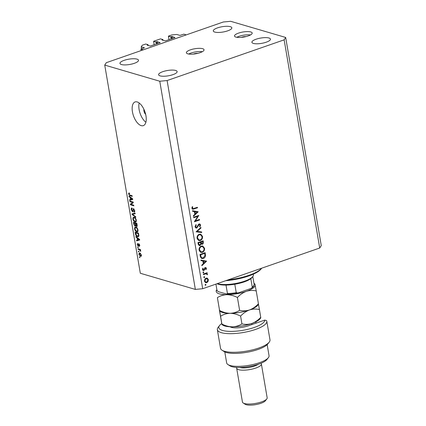<?xml version="1.0" encoding="UTF-8"?>
<svg xmlns="http://www.w3.org/2000/svg" width="426" height="426" viewBox="0 0 426 426"><rect width="100%" height="100%" fill="white"/><g stroke="black" fill="none" stroke-linecap="round" stroke-linejoin="round"><path stroke-width="0.64" d="M140.905 49.107L144.467 47.808L141.224 46.828L142.257 45.231L145.74 44.022L148.056 44.698L147.14 45.145L150.229 46.051L160.197 42.706L157.21 41.642L155.905 41.972L153.589 41.29L160.554 38.867L162.87 39.549L161.949 39.991L165.533 40.853L175.011 37.557L172.024 36.487L170.72 36.817L168.403 36.141L171.886 34.927L176.779 34.463L179.964 35.401L183.862 34.165L186.274 34.873L143.317 49.815L140.905 49.107L141.155 50.572M168.403 36.141L169.005 39.645M170.72 36.817L171.082 38.92M162.87 39.549L162.998 40.3M153.589 41.29L154.191 44.794M155.905 41.972L156.267 44.075M148.056 44.698L148.184 45.449M141.224 46.828L141.576 48.873M187.802 53.846A8.957 2.561 -9.7 0 0 197.93 53.309A8.957 2.561 -9.7 0 0 204.038 49.762A8.957 2.561 -9.7 0 0 202.616 48.692A8.957 2.561 -9.7 0 0 192.483 49.23A8.957 2.561 -9.7 0 0 186.38 52.781A8.957 2.561 -9.7 0 0 187.802 53.846M235.945 37.105A8.957 2.561 -9.7 0 0 246.074 36.567A8.957 2.561 -9.7 0 0 252.181 33.015A8.957 2.561 -9.7 0 0 250.754 31.95A8.957 2.561 -9.7 0 0 240.626 32.488A8.957 2.561 -9.7 0 0 234.518 36.034A8.957 2.561 -9.7 0 0 235.945 37.105M143.903 109.285A3.584 1.731 -109.2 0 0 143.929 110.898A3.584 1.731 -109.2 0 0 145.676 114.397M145.953 115.771A12.54 6.065 -109.2 0 0 135.074 101.942A12.54 6.065 -109.2 0 0 132.438 111.804A12.54 6.065 -109.2 0 0 143.317 125.633A12.54 6.065 -109.2 0 0 145.953 115.771M139.18 102.991A12.54 6.065 -109.2 0 0 139.105 109.482A12.54 6.065 -109.2 0 0 145.878 122.262M253.401 43.415A9.404 2.689 -9.7 0 0 264.04 42.85A9.404 2.689 -9.7 0 0 270.451 39.123A9.404 2.689 -9.7 0 0 268.955 38.005A9.404 2.689 -9.7 0 0 258.321 38.564A9.404 2.689 -9.7 0 0 251.904 42.291A9.404 2.689 -9.7 0 0 253.401 43.415M160.08 75.871A9.404 2.689 -9.7 0 0 170.72 75.306A9.404 2.689 -9.7 0 0 177.131 71.579A9.404 2.689 -9.7 0 0 175.634 70.46A9.404 2.689 -9.7 0 0 164.995 71.025A9.404 2.689 -9.7 0 0 158.584 74.752A9.404 2.689 -9.7 0 0 160.08 75.871M121.463 64.539A9.404 2.689 -9.7 0 0 132.097 63.975A9.404 2.689 -9.7 0 0 138.509 60.247A9.404 2.689 -9.7 0 0 137.012 59.129A9.404 2.689 -9.7 0 0 126.378 59.688A9.404 2.689 -9.7 0 0 119.967 63.415A9.404 2.689 -9.7 0 0 121.463 64.539M214.784 32.078A9.404 2.689 -9.7 0 0 225.418 31.519A9.404 2.689 -9.7 0 0 231.829 27.791A9.404 2.689 -9.7 0 0 230.338 26.673A9.404 2.689 -9.7 0 0 219.699 27.232A9.404 2.689 -9.7 0 0 213.288 30.96A9.404 2.689 -9.7 0 0 214.784 32.078M197.776 216.349L193.702 217.766L193.612 217.233L198.798 215.428L195.406 220.876L199.485 219.454L199.576 219.986L194.394 221.792L197.776 216.349L196.897 216.088M196.807 228.032L196.093 228.059L195.113 226.829L195.939 224.63L196.285 225.04L195.646 226.643L196.721 227.495L198.378 224.534L199.746 223.9L200.571 224.971L199.959 226.85L199.56 226.483L200.028 225.093L199.224 224.454L196.807 228.032L195.63 227.803M195.204 227.18L196.721 227.495M199.23 223.895L199.544 224.438L198.591 224.268M196.104 231.813L200.848 227.431L200.944 228.001L197.195 231.393L201.62 231.946L201.716 232.516L196.104 231.813M197.078 238.326C196.897 236.377 197.616 235.019 199.246 234.263L200.758 234.209L202.52 236.382C202.717 238.358 201.988 239.721 200.337 240.482L198.883 240.552L197.078 238.326M199.102 250.174C198.921 248.22 199.645 246.867 201.269 246.111L202.781 246.052L204.544 248.23C204.741 250.206 204.011 251.569 202.361 252.325L200.907 252.394L199.102 250.174M200.934 260.062L206.61 261.149L201.897 265.686L201.796 265.105L203.309 263.651L202.851 260.968L201.035 260.643L200.934 260.062M205.119 284.962L205.465 284.318L205.982 284.659L205.636 285.303L205.215 285.18M205.465 284.318L205.982 284.659L205.268 284.451M319.718 248.017L202.691 288.716L195.353 289.414L140.319 273.263L104.737 65.093L106.282 62.697L223.309 21.998L230.647 21.3L285.681 37.451L321.263 245.621L319.718 248.017L284.131 39.847L167.109 80.546L202.691 288.716M206.024 278.167L207.473 278.295L208.378 279.728L208.037 281.586L206.791 282.651L205.747 282.688L204.459 281.091C204.32 279.685 204.847 278.71 206.024 278.167M207.079 278.125L206.669 278.061M203.809 277.289L204.155 276.644L204.672 276.991L204.326 277.635L203.9 277.507M204.155 276.644L204.672 276.991L203.958 276.778M203.415 274.568L203.324 274.04L207.111 272.72L207.201 273.252L206.647 273.444L207.451 274.285L207.398 274.791L206.003 273.769L203.415 274.568M205.039 273.487L206.461 273.817L204.826 273.519M202.989 272.507L203.34 271.863L203.857 272.203L203.506 272.848L203.085 272.725M203.34 271.863L203.857 272.203L203.138 271.996M205.252 267.576L205.811 267.544L206.429 268.321L206.083 269.621L205.694 269.37L205.966 268.486L205.359 268.103L204.358 270.084L203.229 270.521L202.494 269.605L202.797 268.188L203.207 268.417L202.957 269.413L203.697 269.967L205.252 267.576M205.966 268.486L204.746 267.922M202.43 269.695L203.697 269.967M203.33 258.428L201.823 258.507L200.289 256.282L199.975 254.444L205.156 252.645L205.497 255.781C205.231 257.15 204.507 258.028 203.33 258.428L201.36 258.31M198.223 244.199L197.946 242.596L203.133 240.796L203.33 241.952C203.58 243.033 203.255 243.805 202.366 244.279L201.147 243.981L200.018 245.578L199.251 245.61L198.223 244.199M192.499 210.7L198.175 211.786L193.457 216.323L193.356 215.742L194.868 214.289L194.41 211.605L192.595 211.28L192.499 210.7M192.483 208.149L192.935 208.692L197.408 207.302L197.499 207.835L192.674 209.272L191.945 208.303L192.302 206.669L192.754 206.839L192.483 208.149L191.918 207.984M132.608 202.462L129.914 201.668L129.813 201.056L133.189 202.046L133.301 202.701L131.038 204.411L133.732 205.199L133.833 205.817L130.457 204.826L130.345 204.166L133.226 202.243M132.204 208.697L131.655 209.885L132.438 211.253L133.476 208.633L134.701 210.625C134.861 211.743 134.627 212.249 133.998 212.148L134.307 210.529L133.578 209.246L133.269 209.342L133.205 211.195L132.555 211.871L131.251 209.714C131.08 208.484 131.346 207.936 132.055 208.069L132.204 208.697L131.916 208.713L132.182 208.623M131.639 208.069L132.055 208.069M132.438 211.253L133.21 211.046M133.189 208.628L133.476 208.633M133.849 211.52L134.76 211.275M134.073 209.075L133.269 209.342M135.814 217.377L132.113 214.523L132.007 213.884L135.079 213.106L135.191 213.74L132.449 214.289L135.702 216.738L135.814 217.377M133.966 217.265L133.098 217.569L134.153 217.308C135.143 217.532 135.873 218.49 136.331 220.178L135.74 222.037L134.994 222.015L133.679 221.051L132.864 219.161L133.098 217.569L133.471 217.297M135.649 227.111L134.781 227.415L135.835 227.154C136.826 227.377 137.555 228.336 138.013 230.029L137.422 231.882L136.677 231.861L135.361 230.903L134.547 229.007L134.781 227.415L135.154 227.143M137.081 237.974L135.985 237.16L135.873 236.521L139.574 239.401L139.68 240.003L136.624 240.903L136.512 240.264L137.433 240.046L137.081 237.974L137.534 237.815M139.93 257.586L139.451 257.442L139.345 256.83L139.829 256.969L139.93 257.586M167.109 80.546L159.771 81.238L195.353 289.414M159.771 81.238L104.737 65.093M140.452 256.351L138.876 254.317L139.27 253.007L139.861 253.033L141.421 255.062L141.027 256.372L140.452 256.351L141.357 256.037M138.961 251.894L138.477 251.75L138.37 251.138L138.855 251.276L138.961 251.894M139.345 249.742L138.072 249.364L137.965 248.752L140.42 249.471L140.527 250.089L140.133 249.971L140.665 251.372L139.345 249.742L140.255 249.423M138.248 247.74L137.768 247.597L137.662 246.984L138.146 247.123L138.248 247.74M137.902 243.981L137.571 244.737L138.088 245.648L138.817 243.741L139.755 245.312L139.291 246.51L139.403 245.232L138.972 244.37L138.253 246.276L137.209 244.588L137.752 243.352L137.891 243.949M138.088 245.648L138.78 245.397M139.142 245.882L139.797 245.685M139.371 244.231L138.801 244.508M137.518 236.638C136.533 236.446 135.835 235.53 135.42 233.879L135.122 232.133L138.503 233.129L138.887 235.722L138.328 236.67L137.518 236.638L138.807 236.185M135.654 225.988L135.053 226.195L133.753 224.113L133.439 222.287L136.821 223.277L137.135 225.114C137.3 226.11 137.108 226.568 136.56 226.494L135.74 225.62L135.053 226.195L135.415 226.206M130.148 197.43L129.051 196.62L128.945 195.976L132.646 198.862L132.747 199.459L129.696 200.364L129.584 199.725L130.505 199.501L130.148 197.43L130.606 197.275M129.131 192.989L128.647 193.154L129.403 193.042L129.552 193.67L128.966 194.155L129.323 194.842L132.113 195.736L132.22 196.354L129.925 195.683L128.567 194.011L128.849 193.015M129.552 193.67L128.966 194.155M285.681 37.451L284.131 39.847M250.429 34.969A8.957 2.561 -9.7 0 0 236.819 37.296M246.02 36.577A3.584 1.022 -9.7 0 0 241.51 37.35M202.286 51.716A8.957 2.561 -9.7 0 0 188.681 54.043M197.882 53.325A3.584 1.022 -9.7 0 0 193.372 54.097M139.882 257.293L139.451 257.442M139.206 254.2L138.876 254.317M141.373 254.839L139.499 253.624L140.42 253.305M140.585 253.438L139.227 254.434L140.324 255.728L141.459 255.52M140.324 255.728L141.065 254.945M138.908 251.601L138.477 251.75M138.982 249.05L138.072 249.364M140.484 249.849L140.133 249.971M140.702 250.887L140.271 251.036M140.591 250.515L140.245 250.632M140.474 249.785L139.866 249.998M138.2 247.447L137.768 247.597M137.539 244.476L137.209 244.588M139.717 245.12L139.403 245.232M136.474 236.989L135.985 237.16M139.664 239.929L136.624 240.903M138.104 240.392L138.019 239.897M137.79 239.918L137.433 240.046M138.588 239.135L137.513 238.294L137.795 239.955L139.275 239.598L138.588 239.135L139.036 238.981M137.949 238.139L137.513 238.294M139.59 239.492L139.275 239.598M135.777 233.757L135.42 233.879M138.844 236.068L138.498 235.913M138.216 233.624L135.622 232.868L136.549 235.546L138.083 236.057L138.466 235.482L138.216 233.624L138.567 233.501M136.538 232.548L135.622 232.868M138.743 234.54L138.391 234.667M138.865 235.344L138.466 235.482M137.912 231.43L136.677 231.861M137.976 231.281L137.63 231.11M135.756 230.764L135.361 230.903M134.909 228.879L134.547 229.007M135.995 227.532L136.07 227.239M137.619 229.918C137.263 228.618 136.698 227.905 135.937 227.772L135.361 227.75L134.941 229.119L136.586 231.249L137.305 231.217L137.619 229.918L137.971 229.795M136.608 227.537L135.937 227.772M138.051 230.956L137.193 231.265L138.045 230.967M136.884 223.655L135.521 223.485L135.841 225.184L136.4 225.86L137.199 225.658M136.432 223.165L135.521 223.485M136.4 225.86L136.528 223.778M136.038 223.048L135.127 223.368L133.94 223.016L134.296 224.848L134.941 225.578L135.899 225.333M134.85 222.702L133.94 223.016M134.941 225.578L135.319 224.502L135.127 223.368M136.229 221.584L134.994 222.015M136.293 221.435L135.947 221.264M134.073 220.918L133.679 221.051M133.226 219.033L132.864 219.161M134.312 217.681L134.387 217.388M135.937 220.066C135.58 218.772 135.015 218.053 134.254 217.92L133.679 217.904L133.258 219.268L134.898 221.403L135.622 221.366L135.937 220.066L136.288 219.949M134.925 217.686L134.254 217.92M136.363 221.11L135.511 221.413L136.363 221.121M132.561 214.369L132.113 214.523M133.578 213.895L133.508 213.506M135.154 213.538L132.449 214.289M131.618 209.587L131.251 209.714M134.659 210.407L134.307 210.529M130.83 201.354L129.914 201.668M131.368 204.507L130.457 204.826M131.847 203.798L130.345 204.166M131.826 203.649L133.279 202.558M129.547 196.445L129.051 196.62M132.736 199.384L129.696 200.364M131.176 199.847L131.091 199.352M130.857 199.379L130.505 199.501M131.661 198.596L130.58 197.749L130.867 199.416L132.348 199.059L131.661 198.596L132.108 198.441M131.022 197.595L130.58 197.749M132.662 198.947L132.348 199.059M130.835 195.364L129.925 195.683M128.956 193.878L128.567 194.011M206.583 278.061L207.222 278.806M207.829 279.562L208.378 279.728M207.553 281.448L208.037 281.586M206.195 282.198L205.827 282.363L206.791 282.651M205.827 282.363L205.279 282.47M204.661 281.751L206.695 282.118L207.915 279.882L206.908 278.663L206.115 278.7L204.922 280.926L205.886 282.145M206.908 278.663L205.662 278.332M204.421 280.777L204.922 280.926M205.417 278.498L206.115 278.7M206.322 272.997L207.201 273.252M205.769 273.188L206.647 273.444M205.678 273.162L206.482 274.003M206.876 274.12L207.451 274.285M205.273 267.565L205.465 268.045L206.429 268.321M204.549 268.226L205.039 268.369M204.288 268.987L204.757 269.12M203.793 269.919L204.358 270.084M203.394 269.802L202.84 270.206L203.804 270.494M202.739 268.279L203.207 268.417M202.467 269.269L202.957 269.413M205.976 260.962L206.61 261.149M205.614 260.898L205.162 261.33M201.013 260.531L202.851 260.968M203.197 263.012L203.793 263.188L205.593 261.457L202.478 260.861M202.467 260.787L203.431 261.069L203.793 263.188M205.593 261.457L203.431 261.069M204.294 252.943L204.347 253.252M204.954 255.621L205.497 255.781M202.675 258.018L202.366 258.145M200.593 257.389L202.094 257.964L203.239 257.895L204.954 255.648L204.72 253.358L200.598 254.791L201.136 257.118L202.094 257.964M203.841 253.103L204.72 253.358M200.002 254.62L200.598 254.791M200.428 256.91L201.136 257.118M202.281 245.967L203.271 247.011M203.921 248.044L204.544 248.23M201.716 251.915L201.397 252.043L202.361 252.325M201.397 252.043L200.433 252.197M199.427 251.164L201.093 251.846L202.27 251.798C203.596 251.164 204.176 250.046 204.017 248.438L202.542 246.59L201.365 246.638C200.05 247.272 199.469 248.379 199.629 249.966L201.093 251.846M202.542 246.59L200.955 246.239M199.054 249.796L199.629 249.966M200.63 246.425L201.365 246.638M202.27 241.095L202.318 241.404M201.823 243.763L201.402 243.997L202.366 244.279M200.683 243.842L201.147 243.981M198.106 243.528L199.927 245.046L199.054 245.296L200.018 245.578M198.362 244.716L199.485 245.062M200.076 241.856L202.27 243.752L202.691 241.51L201.029 242.09L201.093 242.447M200.667 243.39L202.27 243.752M201.812 241.254L202.691 241.51M200.151 241.83L201.029 242.09M199.927 245.046L200.689 243.757L200.497 242.277L198.569 242.942L198.702 243.704M199.618 242.016L200.497 242.277M197.978 242.772L198.569 242.942M200.257 234.119L201.248 235.163M201.897 236.201L202.52 236.382M199.693 240.067L199.368 240.195L200.337 240.482M199.368 240.195L198.404 240.349M197.403 239.316L199.07 239.998L200.247 239.95C201.567 239.316 202.153 238.198 201.993 236.595L200.513 234.742L199.341 234.795C198.021 235.424 197.446 236.531 197.605 238.118L199.07 239.998M200.513 234.742L198.926 234.391M197.03 237.948L197.605 238.118M198.601 234.577L199.341 234.795M200.396 227.835L200.944 228.001M196.652 231.233L197.195 231.393M200.683 231.829L200.752 232.234L201.716 232.516M200.752 232.234L196.178 231.659M195.726 224.875L196.285 225.04M195.081 226.478L195.646 226.643M199.927 224.779L200.571 224.971M198.165 224.944L198.617 225.077M197.776 225.918L198.239 226.052M196.264 227.5L195.838 227.745M197.44 215.902L197.254 216.195M194.964 220.743L195.406 220.876M198.697 219.731L199.576 219.986M195.316 220.849L194.778 221.035M197.536 211.6L198.175 211.786M197.174 211.536L196.727 211.967M192.579 211.168L194.41 211.605M194.762 213.65L195.353 213.825L197.158 212.089L194.038 211.493M194.027 211.424L194.991 211.706L195.353 213.825M197.158 212.089L194.991 211.706M196.62 207.579L197.499 207.835M193.196 208.713L192.243 208.996M192.28 206.706L192.754 206.839M191.961 207.579L192.493 207.734M228.128 279.871A30.459 8.701 -9.7 0 0 261.692 268.199L261.058 269.019A29.564 8.445 170.3 0 1 225.743 280.702M217.34 283.62A19.708 5.629 -9.7 0 0 217.681 283.727A19.708 5.629 -9.7 0 0 237.106 283.199A19.708 5.629 -9.7 0 0 252.799 276.543L252.091 277.459A18.813 5.373 170.3 0 1 250.818 278.668A18.813 5.373 170.3 0 1 234.795 284.243A18.813 5.373 170.3 0 1 226.009 285.074A18.813 5.373 170.3 0 1 218.565 284.318A18.813 5.373 170.3 0 1 217.052 283.721M234.795 284.243L236.244 292.705L237.942 293.008L250.855 288.519L251.644 288.125L252.267 287.129A18.813 5.373 -9.7 0 0 254.12 284.264L252.799 276.543A19.708 5.629 -9.7 0 0 253.401 274.738L253.305 274.174M237.942 293.008L226.936 294.142L218.171 291.618L217.01 290.473L215.923 284.115M226.584 294.084L227.457 293.535A18.813 5.373 -9.7 0 0 236.244 292.705M226.009 285.074L227.457 293.535M254.12 284.264L254.125 284.296C254.247 285.628 253.422 286.9 251.644 288.125M250.818 278.668L252.267 287.129M221.76 323.584A23.292 6.656 -9.7 0 0 219.534 325.544A23.292 6.656 -9.7 0 0 222.526 330.454A23.292 6.656 -9.7 0 0 248.433 329.17A23.292 6.656 -9.7 0 0 264.77 320.096L248.544 325.741A12.54 3.584 170.3 0 1 230.162 326.827A12.54 3.584 170.3 0 1 230.12 326.795M264.77 320.096L266.607 320.629A25.086 7.167 170.3 0 1 266.798 321.22A25.086 7.167 170.3 0 1 249.7 331.162A25.086 7.167 170.3 0 1 221.334 332.663A25.086 7.167 170.3 0 1 217.351 329.676A25.086 7.167 170.3 0 1 218.112 327.376L219.534 325.544M268.396 357.643L266.974 359.475A19.708 5.629 170.3 0 1 251.281 366.131A19.708 5.629 170.3 0 1 231.856 366.658A19.708 5.629 170.3 0 1 229.891 365.812L227.942 364.56A21.502 6.14 -9.7 0 0 230.083 365.481A21.502 6.14 -9.7 0 0 251.281 364.906A21.502 6.14 -9.7 0 0 268.396 357.643A21.502 6.14 -9.7 0 0 269.051 355.673L267.171 344.655M224.784 351.903L226.669 362.92A21.502 6.14 -9.7 0 0 227.942 364.56M258.183 364.305A10.751 3.073 170.3 0 1 239.838 367.468A10.751 3.073 170.3 0 1 239.79 367.452M260.984 363.266A12.54 3.584 170.3 0 1 261.378 363.953A12.54 3.584 170.3 0 1 252.831 368.927A12.54 3.584 170.3 0 1 238.651 369.672A12.54 3.584 170.3 0 1 236.654 368.181A12.54 3.584 170.3 0 1 236.797 367.398M266.782 398.954L265.361 400.781A10.751 3.073 170.3 0 1 256.803 404.412A10.751 3.073 170.3 0 1 246.207 404.7A10.751 3.073 170.3 0 1 245.131 404.242L243.182 402.985A12.54 3.584 -9.7 0 0 244.433 403.523A12.54 3.584 -9.7 0 0 256.798 403.188A12.54 3.584 -9.7 0 0 266.782 398.954A12.54 3.584 -9.7 0 0 267.166 397.804L261.378 363.953M236.654 368.181L242.442 402.032A12.54 3.584 -9.7 0 0 243.182 402.985M256.026 323.137L255.808 321.854M217.351 329.676L220.53 348.292A25.086 7.167 -9.7 0 0 222.015 350.204A25.086 7.167 -9.7 0 0 246.462 351.13A25.086 7.167 -9.7 0 0 269.216 342.137A25.086 7.167 -9.7 0 0 269.983 339.841L266.798 321.22M269.216 342.137L267.794 343.968A23.292 6.656 170.3 0 1 246.665 352.318A23.292 6.656 170.3 0 1 223.964 351.461L222.015 350.204M231.504 326.833A10.751 3.073 -9.7 0 0 231.478 327.259A10.751 3.073 -9.7 0 0 231.51 327.392M258.316 303.482L258.428 303.797C255.808 306.613 252.836 308.664 249.514 309.947C246.191 310.985 242.889 311.118 239.614 310.341C236.787 312.167 233.608 313.153 230.093 313.296C226.541 313.211 223.038 312.274 219.587 310.495L217.388 297.636C220.215 295.809 223.389 294.824 226.909 294.68C230.461 294.765 233.965 295.703 237.415 297.481C240.035 294.664 243.006 292.614 246.329 291.331C249.652 290.292 252.953 290.159 256.228 290.937L255.02 284.552M216.174 291.251L216.291 291.565A19.708 5.629 170.3 0 1 216.882 289.728L216.11 290.724M217.388 297.636L220.567 316.257C223.405 314.425 226.579 313.44 230.093 313.296A19.708 5.629 170.3 0 1 220.631 311.656L219.646 311.023M258.428 303.797L256.228 290.937M239.614 310.341L237.415 297.481M258.491 304.324L257.719 305.314A19.708 5.629 170.3 0 1 249.514 309.947A19.708 5.629 170.3 0 1 230.093 313.296C233.645 313.387 237.149 314.319 240.599 316.097C243.219 313.28 246.191 311.23 249.514 309.947C252.836 308.909 256.138 308.775 259.413 309.558L258.475 304.345M254.956 284.025L253.971 283.391A19.708 5.629 170.3 0 1 255.131 284.866A19.708 5.629 170.3 0 1 246.329 291.331A19.708 5.629 170.3 0 1 226.909 294.68A19.708 5.629 170.3 0 1 216.291 291.565M219.358 309.867L221.786 323.723M260.803 317.86L260.03 318.856A19.708 5.629 170.3 0 1 251.825 323.488A19.708 5.629 170.3 0 1 232.404 326.838A19.708 5.629 170.3 0 1 222.947 325.198L221.962 324.564M260.627 317.024L260.744 317.333C258.119 320.155 255.147 322.205 251.825 323.488C248.502 324.527 245.206 324.66 241.925 323.877C239.093 325.709 235.919 326.694 232.404 326.838C228.847 326.753 225.349 325.815 221.898 324.037L220.567 316.257M260.744 317.333L259.413 309.558M241.925 323.877L240.599 316.097M171.534 36.535L171.896 38.638M172.024 36.487L172.365 38.473M156.72 41.684L157.082 43.793M157.21 41.642L157.551 43.628M138.78 244.87L138.322 245.03M134.105 223.985L133.753 224.113M137.055 224.662L136.703 224.784M135.676 224.38L135.319 224.502M134.424 213.692L132.939 214.203M133.2 209.832L132.821 209.959M203.809 273.87L204.688 274.126M204.768 253.662L205.364 253.837M200.119 255.296L200.715 255.472M202.739 241.776L203.33 241.952M193.031 208.772L194 209.054M138.205 245.648L138.775 245.451M138.897 244.37L139.361 244.21M138.083 236.057L138.887 235.78M135.361 227.75L136.842 227.234M133.679 217.904L135.159 217.388M133.381 209.241L134.025 209.017M129.121 193.654L129.515 193.516M205.625 268.087L204.661 267.805M199.549 224.438L198.585 224.156M192.935 208.692L191.966 208.41M232.447 327.599L232.314 326.838M251.92 324.564L251.739 323.515"/></g></svg>
